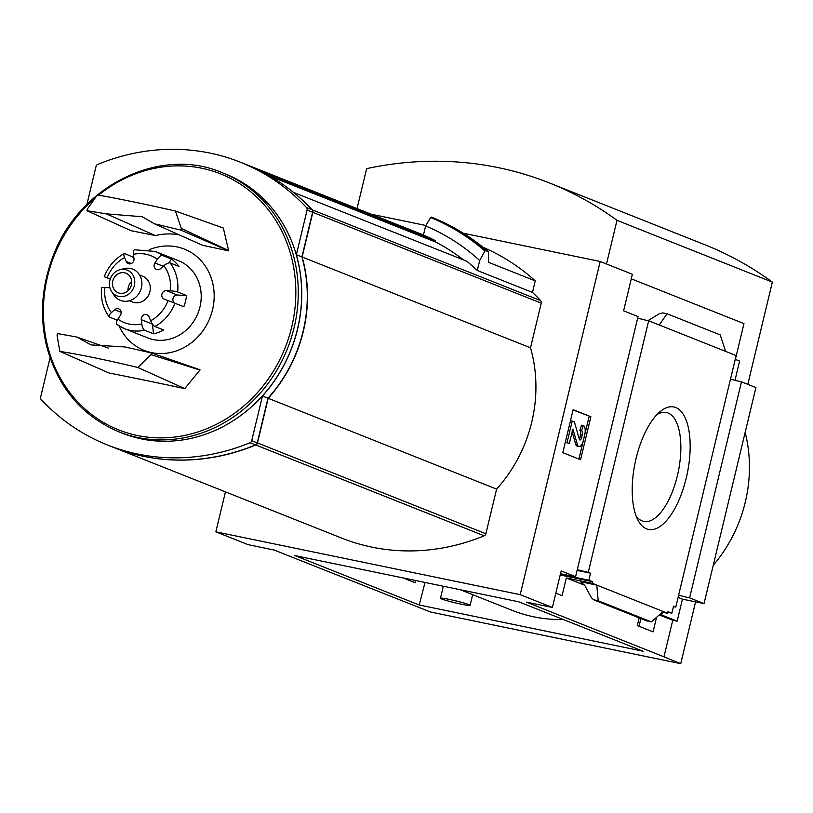 <?xml version="1.0" encoding="UTF-8"?>
<svg xmlns="http://www.w3.org/2000/svg" width="813" height="813" viewBox="0 0 813 813"><rect width="100%" height="100%" fill="white"/><g stroke="black" fill="none" stroke-linecap="round" stroke-linejoin="round"><path stroke-width="1.22" d="M563.389 619.547A160.1 144.45 111.7 0 1 512.007 610.289L460.331 589.74M555.807 593.205L562.068 595.695L566.326 577.962L584.649 585.248M560.482 573.744L570.696 575.848A13.293 0.904 -166.5 0 1 575.604 576.671L561.153 570.929L552.383 607.474L520.198 594.679L215.852 531.844L225.445 491.885M577.108 570.421L590.523 573.185L588.846 580.177L592.728 581.722L592.342 583.328L566.326 577.962M577.301 569.598A13.293 0.904 -166.5 0 0 588.277 572.301L590.523 573.185M560.35 574.293L588.846 580.177M560.177 574.994L592.728 581.722M403.075 577.921L415.28 582.779L415.85 580.563M639.16 617.89L637.301 625.604L653.063 631.874L656.569 617.27M661.142 613.236L662.128 613.439L661.294 613.104M640.827 618.551L639.099 626.315M662.128 613.439L661.741 615.045L659.587 614.608M662.361 612.169L667.575 613.246L667.961 611.63L671.853 613.175L673.53 606.193L675.766 607.077A13.293 0.904 -166.5 0 0 673.418 606.64M667.798 612.341L671.853 613.175M667.575 613.246L592.342 583.328M580.584 581.752L596.783 585.096L598.205 600.756L593.541 599.75L591.356 597.616L584.72 585.37L580.584 581.752L581.854 582.26M661.741 615.045L677.158 621.183L672.747 620.268L663.967 656.813L526.367 602.108L552.383 607.474M659.252 614.902L672.747 620.268M646.62 528.897A62.53 26.626 101.7 0 0 689.302 460.89A62.53 26.626 101.7 0 0 660.065 411.663A62.53 26.626 101.7 0 0 635.105 462.851A62.53 26.626 101.7 0 0 637.758 519.731A62.53 26.626 101.7 0 0 646.62 528.897M588.277 572.301L648.662 320.789L736.151 355.566L675.766 607.077M215.852 531.844L248.036 544.639L274.052 550.005L430.392 611.976L680.745 663.672L663.967 656.813M678.621 595.157A13.293 0.904 -166.5 0 0 689.607 597.86L741.476 381.825A13.293 0.904 13.5 0 1 730.491 379.122M678.083 597.413L682.453 599.151L677.158 621.183M463.278 233.219L600.197 261.481L632.372 274.276L623.601 310.82L638.042 316.572L575.604 576.671M648.662 320.789A13.293 0.904 13.5 0 1 637.687 318.086M245.892 164.399A221.583 199.927 111.7 0 1 246.004 164.439A221.583 199.927 111.7 0 1 262.284 171.868L262.274 171.889M293.422 192.366L466.652 261.146A221.583 199.927 111.7 0 1 477.292 270.485L479.68 260.506A229.022 206.644 -68.3 0 0 425.636 225.943L423.451 235.048A221.583 199.927 111.7 0 1 435.483 240.729L262.284 171.868M270.282 176.309L435.91 242.152A221.583 199.927 111.7 0 1 463.43 259.865M435.209 241.878L435.483 240.729M600.197 261.481L520.198 594.679M371.145 214.195L425.9 225.496M482.932 247.233A230.445 207.925 111.7 0 1 535.259 280.892L488.532 262.325L488.379 252.406L488.064 251.552L485.564 250.556L484.924 251.034A238.697 215.374 -68.3 0 0 430.636 217.498L425.636 225.943M293.442 192.285A221.583 199.927 111.7 0 1 312.243 209.835A2.774 2.5 111.7 0 1 312.842 212.345L302.121 257.01A139.602 125.954 111.7 0 1 268.199 398.289L257.477 442.953A2.774 2.5 111.7 0 1 255.78 444.996A221.583 199.927 111.7 0 1 113.241 447.272L341.643 538.084A221.583 199.927 111.7 0 0 484.182 535.797A2.774 2.5 111.7 0 0 485.879 533.755L496.601 489.101A139.602 125.954 111.7 0 0 530.523 347.812L541.245 303.147A2.774 2.5 111.7 0 0 540.645 300.637A221.583 199.927 111.7 0 0 532.485 292.426L535.259 280.892M430.636 217.498L431.256 217.081L433.766 218.077A239.307 215.923 -68.3 0 1 488.064 251.552L488.379 252.406M532.485 292.426L477.292 270.485M479.68 260.506L484.924 251.034M741.476 381.825L755.917 387.567L704.048 603.602L689.607 597.86M682.453 599.151L704.048 603.602M631.284 278.818L743.966 323.615L735.379 359.387M735.247 359.336L739.606 361.074L734.993 380.311M646.406 620.736L651.335 621.884L598.205 600.756M663.144 611.478L651.335 621.884M647.961 320.637L659.526 313.655L662.839 312.893L667.097 313.777L720.237 334.895L725.582 351.368M659.221 324.987L667.097 313.777M580.563 459.731L590.878 416.734L573.124 409.681L562.809 452.668L580.563 459.731M643.073 651.223L419.234 605.004L294.946 555.594L518.785 601.813L643.073 651.223M695.582 601.854L680.745 663.672M357.049 208.585L366.643 168.647A374.061 337.507 111.7 0 1 549.334 182.915A374.061 337.507 111.7 0 1 616.986 220.333L606.508 263.991M616.986 220.333L772.35 282.101L747.808 384.336M745.165 432.333A138.495 124.958 111.7 0 1 713.245 565.299M549.334 182.915L704.698 244.683A374.061 337.507 111.7 0 1 772.35 282.101M573.053 409.976L590.878 416.734M589.161 416.378L578.917 459.071M572.21 421.083L570.492 420.728L565.33 442.231L569.273 443.461L572.941 429.112L577.403 444.579A7.205 3.069 -78.3 0 0 578.978 446.561A7.205 3.069 -78.3 0 0 583.317 440.656L584.699 434.884A8.313 3.537 -78.3 0 0 583.307 425.494L581.569 430.697A3.882 1.646 -78.3 0 1 582.22 435.077L581.59 437.709A2.774 1.179 -78.3 0 1 579.923 439.985A2.774 1.179 -78.3 0 1 579.313 439.213L574.425 421.967L572.21 421.083L567.047 442.587L569.273 443.461M578.978 446.561L577.25 446.205A7.205 3.069 -78.3 0 1 575.685 444.223L572.108 431.622M581.569 430.697L579.852 430.341L581.59 425.148L583.307 425.494M579.852 430.341A3.882 1.646 -78.3 0 1 580.502 434.721L582.22 435.077M579.232 438.929A2.774 1.179 -78.3 0 0 579.872 437.353L580.502 434.721M565.33 442.231L567.047 442.587M636.071 515.869A55.63 23.689 101.7 0 0 642.118 520.94A55.63 23.689 101.7 0 0 643.479 521.377A55.63 23.689 101.7 0 0 678.266 471.764A55.63 23.689 101.7 0 0 665.979 412.425A55.63 23.689 101.7 0 0 656.995 414.549M530.523 347.812L302.121 257.01M496.601 489.101L268.199 398.289M86.92 204.378L96.015 166.482A2.774 2.5 111.7 0 1 97.712 164.439A221.583 199.927 111.7 0 1 240.252 162.153L245.78 164.348A221.583 199.927 111.7 0 1 312.019 209.744A2.774 2.5 111.7 0 1 312.619 212.254L301.897 256.918A139.602 125.954 111.7 0 1 267.975 398.207L257.254 442.861A2.774 2.5 111.7 0 1 255.556 444.904A221.583 199.927 111.7 0 1 113.017 447.191L107.489 444.996A221.583 199.927 111.7 0 1 41.25 399.6A2.774 2.5 111.7 0 1 40.65 397.079L50.071 357.832M154.338 223.758L142.224 216.725L106.32 213.849L86.961 210.709L87.367 209.012L97.397 194.917C118.993 198.738 144.988 204.104 175.405 211.024L181.319 228.412L180.913 230.099L154.338 223.758L202.661 245.323A607.24 50.752 -166.1 0 1 228.565 250.851L180.913 230.099M76.757 337.009L91.056 344.915L124.765 346.917L151.421 352.954L151.015 354.651L137.844 367.496C107.519 360.21 81.513 354.834 59.837 351.389L57.052 335.251L57.459 333.554L76.757 337.009L108.495 348.137M106.32 213.849L155.425 235.577A607.24 50.752 -166.1 0 0 131.035 230.719L86.961 210.709M119.023 325.901A54.491 49.166 -68.3 0 0 168.748 352.862A54.491 49.166 -68.3 0 0 212.549 309.723A54.491 49.166 -68.3 0 0 198.728 258.31A54.491 49.166 -68.3 0 0 149.328 249.682M116.798 320.007A54.491 49.166 -68.3 0 0 117.011 320.678M155.425 235.577A66.869 60.335 111.7 0 1 179.185 234.855M181.319 228.412L228.646 250.597A605.817 267.447 101.6 0 0 228.565 250.851M175.405 211.024L223.351 228.047A604.293 202.325 69.7 0 0 228.646 250.597M151.421 352.954L200.018 369.793A605.817 267.447 101.6 0 0 199.968 370.057L151.015 354.651M137.844 367.496L184.805 388.624A602.179 50.335 -166.1 0 0 108.952 372.964L59.837 351.389M199.968 370.057A604.293 243.321 134.7 0 0 184.805 388.624M222 172.6L225.404 173.952A139.49 125.852 111.7 0 1 297.477 329.092A139.49 125.852 111.7 0 1 122.336 433.197L118.942 431.835A139.49 125.852 -68.3 0 0 294.072 327.741A139.49 125.852 -68.3 0 0 222 172.6C159.236 145.517 77.347 186.909 52.378 258.077C41.575 287.294 39.634 316.542 46.544 345.82C57.642 387.323 81.767 416.002 118.942 431.835M240.252 162.153A221.583 199.927 111.7 0 1 306.491 207.549A2.774 2.5 111.7 0 1 307.09 210.059L296.369 254.723A139.602 125.954 111.7 0 1 262.457 396.012L251.735 440.666A2.774 2.5 111.7 0 1 250.038 442.709A221.583 199.927 111.7 0 1 107.489 444.996M267.975 398.207L262.457 396.012M301.897 256.918L296.369 254.723M419.234 605.004L425.026 582.454M468.776 604.577A15.234 1.037 13.5 0 1 470.087 605.35A15.234 1.037 13.5 0 1 458.278 603.551A15.234 1.037 13.5 0 1 441.774 599.008A15.234 1.037 13.5 0 1 440.463 598.236A15.234 1.037 13.5 0 1 452.272 600.035A15.234 1.037 13.5 0 1 468.776 604.577M168.952 262.904L171.492 259.052L162.61 255.526A5.539 2.327 126 0 0 157.356 259.245A36.006 32.49 -68.3 0 0 133.454 254.306A5.539 2.043 -102 0 1 134.521 249.774L155.202 251.441A41.544 37.489 -68.3 0 1 162.61 255.526M171.492 259.052A41.544 37.489 111.7 0 1 179.023 266.491L170.141 262.965A5.539 2.093 -36.8 0 0 163.88 265.688L160.618 268.605A4.431 3.994 111.7 0 1 154.907 262.965L157.356 259.245M174.317 302.934A4.431 3.994 111.7 0 1 177.417 295.028L186.533 295.495L177.651 291.969A5.539 0.701 -173.8 0 0 170.395 290.83A36.006 32.49 -68.3 0 0 163.88 265.688M186.533 295.495A41.544 37.489 111.7 0 1 185.547 301.176A41.544 37.489 111.7 0 1 183.84 306.714L164.277 299.133A4.431 3.994 111.7 0 1 166.319 290.617L170.395 290.83M153.545 333.797L152.387 324.102L141.289 319.692A4.431 3.994 111.7 0 1 149.043 316.826L150.669 320.749A5.539 1.626 -118.3 0 0 154.887 326.491L163.769 330.017A41.544 37.489 111.7 0 1 153.545 333.797L144.663 330.261A41.544 37.489 -68.3 0 1 124.501 328.655L116.869 324.448A5.539 2.327 -54 0 0 117.082 324.57A41.544 37.489 -68.3 0 0 124.501 328.655L147.803 337.923A41.544 37.489 -68.3 0 0 199.968 306.908A41.544 37.489 -68.3 0 0 178.504 260.699L155.202 251.441M117.255 320.19L109.552 317.131A5.539 2.093 143.2 0 1 109.155 316.836A5.539 2.093 143.2 0 1 111.381 312.639L114.643 309.723A4.431 3.994 111.7 0 1 120.354 315.363L117.905 319.082A36.006 32.49 -68.3 0 0 141.808 324.021A5.539 2.043 78 0 0 144.663 330.261M110.212 279.083L104.237 276.694L110.273 278.93M133.83 257.497L124.806 253.605A5.539 1.626 61.7 0 0 124.186 253.585A5.539 1.626 61.7 0 0 124.592 257.579A36.006 32.49 -68.3 0 0 107.194 277.782M116.869 324.448A5.539 2.327 -54 0 1 117.905 319.082M109.155 316.836C103.038 308.391 100.517 298.706 101.574 287.782A5.539 0.701 6.2 0 1 104.867 287.497A36.006 32.49 -68.3 0 0 111.381 312.639M129.338 300.769L132.509 302.03A13.851 12.5 -68.3 0 0 149.897 291.694A13.851 12.5 -68.3 0 0 142.742 276.298L139.572 275.028M141.289 319.692L141.808 324.021M131.279 263.514L126.208 261.501A4.431 3.994 111.7 0 0 133.972 258.636L133.454 254.306M126.208 261.501L124.592 257.579M109.887 287.639A4.431 3.994 111.7 0 1 108.932 287.711L104.867 287.497M111.432 291.186L113.617 294.682A16.768 15.122 -68.3 0 0 128.942 300.871A16.768 15.122 -68.3 0 0 141.391 287.822A16.768 15.122 -68.3 0 0 123.962 268.666L119.968 269.703A13.851 12.5 -68.3 0 0 111.432 291.186A13.851 12.5 -68.3 0 0 124.084 296.308A13.851 12.5 -68.3 0 0 134.369 285.526A13.851 12.5 -68.3 0 0 119.968 269.703M131.421 284.916A10.528 9.492 -68.3 0 0 125.985 273.209A10.528 9.492 -68.3 0 0 113.271 279.479A10.528 9.492 -68.3 0 0 118.2 292.771A10.528 9.492 -68.3 0 0 131.421 284.916M131.706 281.43A10.528 9.492 -68.3 0 0 128.017 290.719M647.077 621L593.937 599.872M575.685 444.223L577.403 444.579M579.872 437.353L581.59 437.709M485.564 250.556A239.307 215.923 -68.3 0 0 431.256 217.081M485.879 533.755L257.477 442.953M484.182 535.797L255.78 444.996M540.645 300.637L312.243 209.835M541.245 303.147L312.842 212.345M95.243 197.894A137.773 124.308 -68.3 0 0 98.444 419.345A137.773 124.308 -68.3 0 0 291.694 327.08A137.773 124.308 -68.3 0 0 242.437 185.527A137.773 124.308 -68.3 0 0 98.566 195.13M257.254 442.861L251.735 440.666M312.619 212.254L307.09 210.059M312.019 209.744L306.491 207.549M255.556 444.904L250.038 442.709M177.651 291.969A41.544 37.489 -68.3 0 0 170.141 262.965M154.887 326.491A41.544 37.489 -68.3 0 0 174.958 303.188M150.669 320.749A36.006 32.49 -68.3 0 0 168.057 300.546M121.137 312.304L114.643 309.723M163.23 266.268L154.907 262.965M177.417 295.028L166.319 290.617M423.461 234.998L246.004 164.439M646.711 620.888L593.541 599.75M488.146 251.603C471.753 237.416 453.624 226.238 433.766 218.077M443.339 586.234L440.463 598.236M472.658 594.638L470.087 605.35M124.186 253.585C114.897 258.758 108.251 266.461 104.237 276.694"/></g></svg>
